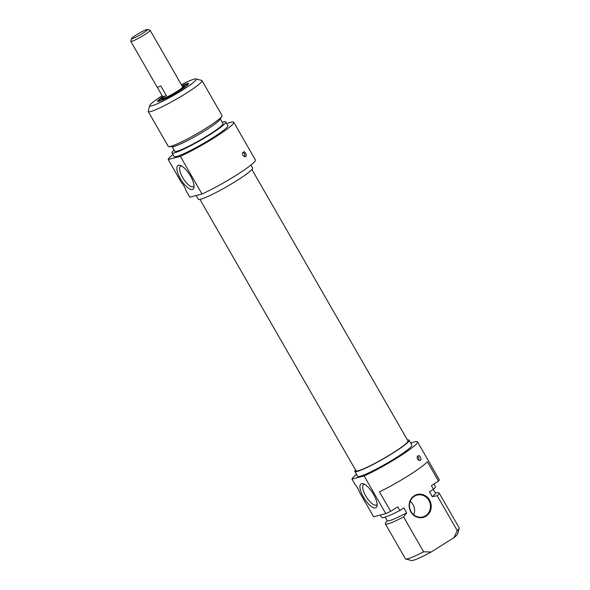 <?xml version="1.0" encoding="UTF-8"?>
<svg xmlns="http://www.w3.org/2000/svg" width="590" height="590" viewBox="0 0 590 590"><rect width="100%" height="100%" fill="white"/><g stroke="black" fill="none" stroke-linecap="round" stroke-linejoin="round"><path stroke-width="0.89" d="M417.639 459.256C416.916 457.346 417.115 456.173 418.258 455.731C420.272 454.956 422.101 460.443 419.888 460.547L417.639 459.256M410.78 443.142A37.782 3.99 150.1 0 1 417.521 441.851A37.782 3.99 150.1 0 1 399.791 456.254A37.782 3.99 150.1 0 1 364.133 475.946L385.794 513.617L373.632 516.788L359.45 492.119A8.459 3.031 57.8 0 0 354.974 484.338L351.972 479.117A37.782 3.99 150.1 0 1 356.522 474.345M385.794 513.617A37.782 3.99 -29.9 0 0 390.654 511.324L379.473 491.876A37.782 3.99 -29.9 0 0 427.337 461.69L438.518 481.138A37.782 3.99 -29.9 0 0 439.181 479.523L417.521 441.851M413.782 514.827A11.276 10.458 75.4 0 0 410.264 501.323M414.379 496.279A11.276 10.458 -104.6 0 1 417.13 495.091A11.276 10.458 -104.6 0 1 430.095 503.366A11.276 10.458 -104.6 0 1 422.816 516.921A11.276 10.458 -104.6 0 1 410.36 510.173A11.276 10.458 -104.6 0 1 414.379 496.279M364.133 475.946L351.972 479.117M373.61 494.435A14.049 5.037 -122.2 0 0 363.248 483.756A14.049 5.037 -122.2 0 0 364.273 498.447A14.049 5.037 -122.2 0 0 377.091 505.704A14.049 5.037 -122.2 0 0 373.61 494.435M377.143 504.31A12.073 4.329 57.8 0 1 376.531 504.988A12.073 4.329 57.8 0 1 366.434 497.082A12.073 4.329 57.8 0 1 363.647 484.56A12.073 4.329 57.8 0 1 364.524 484.309M405.728 558.988L411.444 560.5A26.786 2.832 -29.9 0 0 431.128 552.034L423.635 551.79A31.012 3.275 150.1 0 1 405.728 558.988A31.012 3.275 150.1 0 1 405.396 558.774L385.366 523.935A31.012 3.275 -29.9 0 0 403.597 516.951L406.68 512.806L403.885 507.946L399.873 510.475L397.778 506.832L390.654 511.324M438.518 481.138L431.393 485.629L433.488 489.272L429.476 491.809L432.271 496.669L437.212 495.748L457.25 530.594L453.946 537.645L431.128 552.034M423.635 551.79L403.597 516.951M414.305 495.74A11.844 10.981 75.4 0 0 415.013 516.162A11.844 10.981 75.4 0 0 431.209 505.947A11.844 10.981 75.4 0 0 414.305 495.74M453.946 537.645A26.786 2.832 -29.9 0 0 457.619 533.95L459.19 528.249A31.012 3.275 150.1 0 1 457.25 530.594M437.212 495.748A31.012 3.275 -29.9 0 0 439.137 493.011L459.175 527.858A31.012 3.275 150.1 0 1 459.19 528.249M387.114 520.469L385.521 523.146A31.012 3.275 -29.9 0 0 385.366 523.935M385.182 517.106L387.247 520.705A27.774 2.935 -29.9 0 0 406.68 512.806M380.262 515.063L381.642 517.46A31.012 3.275 -29.9 0 0 399.873 510.475M439.137 493.011A31.012 3.275 -29.9 0 0 438.377 492.753L435.258 492.783M432.271 496.669A27.774 2.935 -29.9 0 0 435.398 493.019L433.311 489.39M433.488 489.272A31.012 3.275 -29.9 0 0 435.413 486.536L433.96 484.014M409.106 440.221L411.901 445.081A31.3 3.304 150.1 0 1 391.362 460.643A31.3 3.304 150.1 0 1 360.055 476.263A31.3 3.304 150.1 0 1 357.636 476.285L354.841 471.417A31.3 3.304 -29.9 0 0 357.26 471.403A31.3 3.304 -29.9 0 0 388.567 455.782A31.3 3.304 -29.9 0 0 409.106 440.221A31.3 3.304 -29.9 0 0 407.491 440.051M355.505 469.942A31.3 3.304 -29.9 0 0 354.841 471.417M199.922 199.376L355.977 470.768A29.987 3.171 -29.9 0 0 383.552 458.57A29.987 3.171 -29.9 0 0 407.963 440.87L251.908 169.478M182.59 86.745A11.276 1.195 150.1 0 1 182.811 86.841A11.276 1.195 150.1 0 1 173.63 93.493A11.276 1.195 150.1 0 1 163.253 98.088A11.276 1.195 150.1 0 1 163.283 97.852A11.984 1.268 150.1 0 0 162.788 98.678A11.984 1.268 150.1 0 0 163.902 98.619A11.984 1.268 150.1 0 0 175.909 92.564A11.984 1.268 150.1 0 0 183.564 86.73A11.984 1.268 150.1 0 0 182.598 86.745M136.179 34.994A9.16 0.966 150.1 0 1 147.338 29.5A9.16 0.966 150.1 0 1 139.97 34.972A9.16 0.966 150.1 0 1 131.541 38.586A9.16 0.966 150.1 0 1 136.179 34.994M131.541 38.586L130.81 41.241A11.136 1.18 -29.9 0 0 130.818 41.381A11.136 1.18 -29.9 0 0 141.054 36.853A11.136 1.18 -29.9 0 0 150.126 30.282A11.136 1.18 -29.9 0 0 150.008 30.201L147.338 29.5M181.86 85.616A11.136 1.18 150.1 0 1 181.986 85.698L182.686 86.914A11.136 1.18 150.1 0 1 173.622 93.486A11.136 1.18 150.1 0 1 163.378 98.014L162.678 96.797A11.136 1.18 150.1 0 1 162.678 96.649L157.22 87.158M181.986 85.698A11.136 1.18 150.1 0 1 181.993 85.845L176.403 76.125A11.136 1.18 -29.9 0 0 176.395 75.977L150.126 30.282M130.818 41.381L157.088 87.077A11.136 1.18 -29.9 0 0 160.819 85.956L166.41 95.676A11.136 1.18 150.1 0 1 162.678 96.797M166.41 95.676L162.678 96.649M183.011 87.187A11.984 1.268 150.1 0 1 183.453 87.114M182.494 86.568A12.825 1.357 150.1 0 1 184.25 86.258A12.825 1.357 150.1 0 1 176.358 92.394A12.825 1.357 150.1 0 1 163.246 99.039A12.825 1.357 150.1 0 1 162.029 99.039A12.825 1.357 150.1 0 1 163.179 97.675M158.666 101.436A17.058 1.8 150.1 0 1 163.12 97.556M182.428 86.457A17.058 1.8 150.1 0 1 188.011 84.562M162.663 96.716A17.907 1.895 -29.9 0 0 157.7 101.51A17.907 1.895 -29.9 0 0 158.894 101.377A17.907 1.895 -29.9 0 0 175.997 92.925A17.907 1.895 -29.9 0 0 188.564 83.765A17.907 1.895 -29.9 0 0 181.927 85.639M181.344 84.709A26.786 2.832 150.1 0 1 195.969 78.927A26.786 2.832 150.1 0 1 179.869 91.708A26.786 2.832 150.1 0 1 151.881 105.802A26.786 2.832 150.1 0 1 149.794 105.477A26.786 2.832 150.1 0 1 162.154 95.742M149.794 105.477L148.223 111.178A31.012 3.275 -29.9 0 0 148.245 111.569A31.012 3.275 -29.9 0 0 150.642 111.554A31.012 3.275 -29.9 0 0 181.661 96.067A31.012 3.275 -29.9 0 0 202.016 80.646A31.012 3.275 -29.9 0 0 201.692 80.432L195.969 78.927M202.016 80.646L222.054 115.493A31.012 3.275 150.1 0 1 221.892 116.282A31.012 3.275 150.1 0 1 199.258 132.367A31.012 3.275 150.1 0 1 170.672 146.394A31.012 3.275 150.1 0 1 169.042 146.674A31.012 3.275 150.1 0 1 168.283 146.409L148.245 111.569M221.892 116.282L220.026 119.423A27.774 2.935 150.1 0 1 199.759 133.834A27.774 2.935 150.1 0 1 174.161 146.394A27.774 2.935 150.1 0 1 172.7 146.645L169.042 146.674M220.306 118.959L222.961 123.583A27.774 2.935 150.1 0 1 204.737 137.389A27.774 2.935 150.1 0 1 176.956 151.254A27.774 2.935 150.1 0 1 174.81 151.269L172.155 146.645M222.238 122.314A31.012 3.275 150.1 0 1 225.771 121.968A31.012 3.275 150.1 0 1 205.423 137.389A31.012 3.275 150.1 0 1 174.397 152.869A31.012 3.275 150.1 0 1 172 152.884A31.012 3.275 150.1 0 1 174.087 150.008M225.771 121.968L227.873 125.611A31.012 3.275 150.1 0 1 207.518 141.032A31.012 3.275 150.1 0 1 176.491 156.52A31.012 3.275 150.1 0 1 174.102 156.534L172 152.884M226.737 123.635A37.782 3.99 150.1 0 1 233.736 122.241A37.782 3.99 150.1 0 1 216.006 136.651A37.782 3.99 150.1 0 1 180.348 156.335L168.187 159.507A37.782 3.99 150.1 0 1 172.966 154.558M180.348 156.335L202.009 194.014L189.855 197.178L185.798 190.135A8.459 3.031 57.8 0 0 181.322 182.347L168.187 159.507M202.009 194.014A37.782 3.99 -29.9 0 0 237.674 174.323A37.782 3.99 -29.9 0 0 255.396 159.912L233.736 122.241M242.94 155.443C242.217 153.54 242.424 152.36 243.559 151.918C245.573 151.143 247.402 156.638 245.189 156.741L242.94 155.443M180.37 178.689A14.049 5.037 -122.2 0 0 194.007 187.31A14.049 5.037 -122.2 0 0 189.707 174.677A14.049 5.037 -122.2 0 0 180.164 165.362A14.049 5.037 -122.2 0 0 180.37 178.689M194.058 185.916A12.073 4.329 57.8 0 1 193.446 186.595A12.073 4.329 57.8 0 1 182.642 177.524A12.073 4.329 57.8 0 1 180.562 166.166A12.073 4.329 57.8 0 1 181.44 165.915M250.89 165.082L252.572 168.003A31.3 3.304 150.1 0 1 232.04 183.564A31.3 3.304 150.1 0 1 200.733 199.191A31.3 3.304 150.1 0 1 198.314 199.206L196.197 195.526M183.033 87.232A11.844 1.254 150.1 0 1 183.402 87.18M418.517 460.237A2.537 2.537 0 0 0 417.396 456.498M163.253 98.088L163.607 98.7M182.811 86.841L183.166 87.453M162.029 99.039L162.139 100.189M184.25 86.258L185.186 86.936M244.113 156.601A2.537 2.537 0 0 0 242.851 152.419"/></g></svg>

